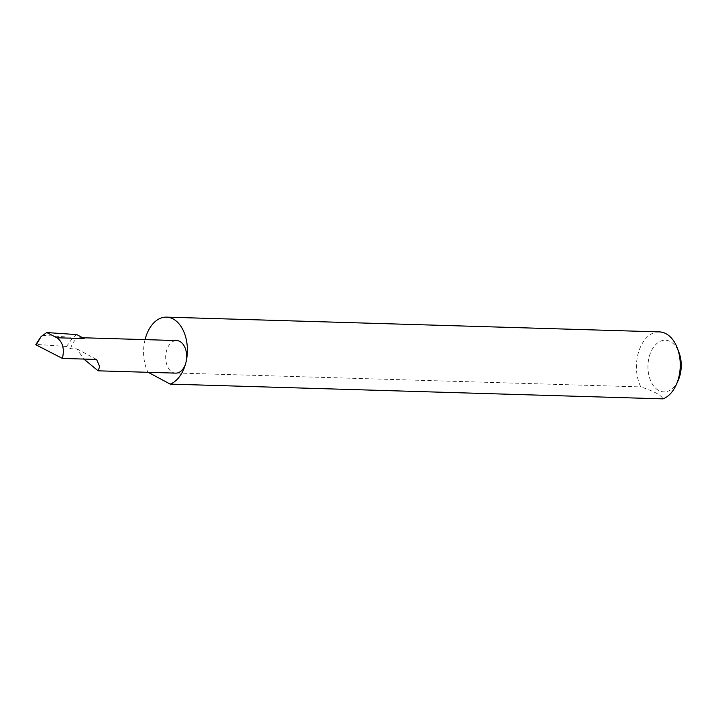 <?xml version="1.0" encoding="UTF-8"?>
<svg xmlns="http://www.w3.org/2000/svg" width="716" height="716" viewBox="0 0 716 716"><rect width="100%" height="100%" fill="white"/><g stroke="black" fill="none" stroke-linecap="round" stroke-linejoin="round"><path stroke-width="0.54" stroke-dasharray="3.58 2.69" d="M76.782 334.605L73.041 337.397L66.516 346.481L70.669 348.71L76.907 348.898L83.862 359.074M175.689 373.134A16.289 10.498 91.7 0 1 166.336 351.574A16.289 10.498 91.7 0 1 176.664 340.565M678.186 380.42A25.839 16.647 91.7 0 1 656.805 389.218A25.839 16.647 91.7 0 1 648.991 357.696A25.839 16.647 91.7 0 1 663.213 340.386A25.839 16.647 91.7 0 1 679.019 352.558M659.373 331.893A34.001 21.901 -88.3 0 0 637.822 354.868A34.001 21.901 -88.3 0 0 640.784 386.917C653.601 391.061 661.02 395.044 663.061 398.866M145.071 339.617A34.001 21.901 -88.3 0 0 144.954 340.1A34.001 21.901 -88.3 0 0 147.908 372.15L640.784 386.917M70.669 348.71A16.289 10.498 91.7 0 1 80.998 337.701A16.289 10.498 91.7 0 1 84.184 338.579M42.557 335.294L73.041 337.397M36.194 344.933L38.575 339.787M66.516 346.481L36.498 344.414M96.588 359.45L76.907 348.898M80.998 337.701L82.644 337.755"/><path stroke-width="1.07" d="M83.862 359.074L98.119 370.816L99.658 366.619L96.588 359.45L62.399 358.43C64.61 348.817 62.775 341.926 56.886 337.764L46.755 332.546L41.089 336.574L36.194 344.933L62.399 358.43M676.244 384.76A34.001 21.901 -88.3 0 0 678.884 376.893A34.001 21.901 -88.3 0 0 677.336 348.101L679.019 352.558A25.839 16.647 91.7 0 1 680.2 374.441A25.839 16.647 91.7 0 1 678.186 380.42L676.244 384.76A34.001 21.901 -88.3 0 1 663.061 398.866L170.184 384.107A34.001 21.901 -88.3 0 0 186.017 362.135A16.289 10.498 91.7 0 1 175.689 373.134L98.119 370.816M677.336 348.101A34.001 21.901 -88.3 0 0 659.373 331.893L166.497 317.134A34.001 21.901 -88.3 0 0 145.071 339.617M82.644 337.755L176.664 340.565A16.289 10.498 91.7 0 1 186.017 362.126A34.001 21.901 -88.3 0 0 166.497 317.134M56.886 337.764L84.184 338.579L76.782 334.605L46.755 332.546M35.8 344.53L41.089 336.574M36.194 344.933L36.498 344.414M170.184 384.107L148.212 372.311"/></g></svg>
